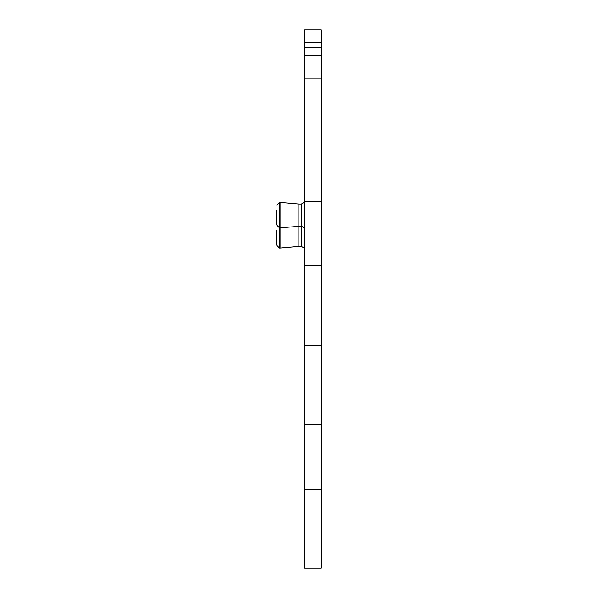 <?xml version="1.0" encoding="UTF-8"?>
<svg xmlns="http://www.w3.org/2000/svg" width="598" height="598" viewBox="0 0 598 598"><rect width="100%" height="100%" fill="white"/><g stroke="black" fill="none" stroke-linecap="round" stroke-linejoin="round"><path stroke-width="0.9" d="M321.305 424.43L304.472 424.43L304.472 345.614L321.305 345.614L321.305 489.284L304.472 489.284L304.472 568.1L321.305 568.1L321.305 489.284M304.472 345.614L304.472 265.609L321.305 265.609L321.305 345.614M321.305 265.609L321.305 201.264L304.472 201.264L304.472 265.609M321.305 78.166L304.472 78.166L304.472 47.294L321.305 47.294L321.305 201.264M304.472 78.166L304.472 201.264M321.305 47.294L321.305 42.525L304.472 42.525L304.472 47.294M304.472 42.525L304.472 29.9L321.305 29.9L321.305 42.525M304.472 424.43L304.472 489.284M301.385 246.383L298.858 246.383L298.858 204.015L301.385 204.015L301.385 246.383L304.472 248.17M298.858 246.383L280.058 248.028L280.058 202.371L298.858 204.015M276.695 210.339L276.695 225.02L276.695 210.339M276.695 230.544L276.695 245.225L276.695 230.544M321.305 55.846L304.472 55.846M280.058 202.371L279.498 202.371L279.498 248.028L280.058 248.028M301.385 204.015L304.472 202.236M276.695 225.02L279.498 227.831L301.385 226.186L304.472 227.965M279.498 202.371L276.695 205.174M279.498 248.028L276.695 245.225"/></g></svg>
